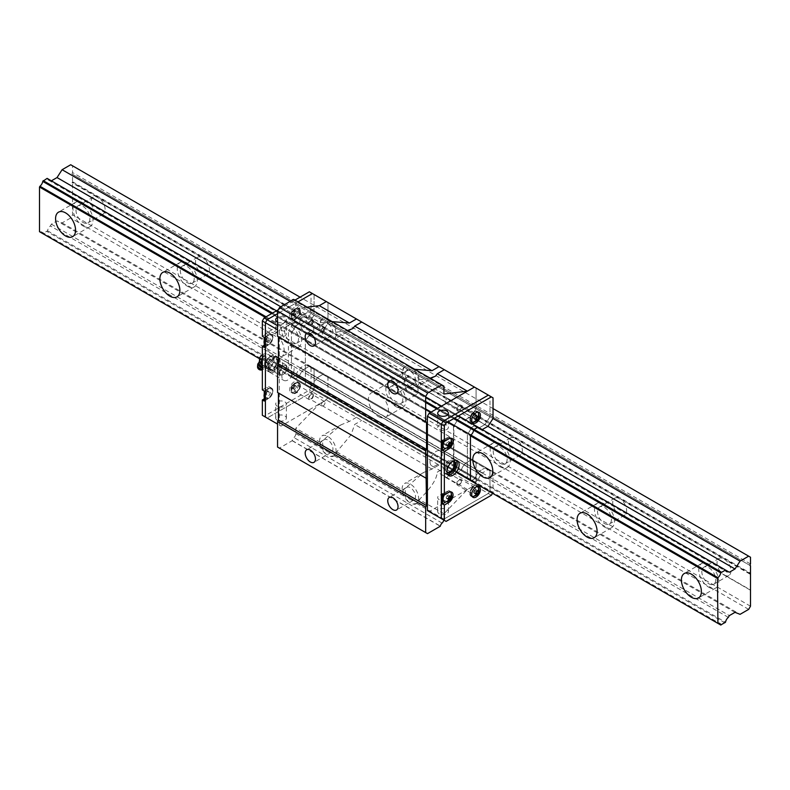 <?xml version="1.0" encoding="UTF-8"?>
<svg xmlns="http://www.w3.org/2000/svg" width="790" height="790" viewBox="0 0 790 790"><rect width="100%" height="100%" fill="white"/><g stroke="black" fill="none" stroke-linecap="round" stroke-linejoin="round"><path stroke-width="0.59" stroke-dasharray="3.95 2.96" d="M456.255 472.311L427.41 455.652L453.993 470.939A5.066 2.923 -60 0 1 455.751 471.047A5.066 2.923 -60 0 1 456.709 472.509L308.604 387.001L456.709 472.509A5.066 2.923 120 0 0 455.751 471.047A5.066 2.923 120 0 0 453.993 470.939L305.375 385.204L305.375 340.52L305.888 339.69A5.066 2.923 120 0 0 308.604 334.99L308.979 334.269L308.673 334.802L456.778 420.32L457.094 419.776L474.04 429.562L470.998 427.805L474.889 425.474L471.186 427.607L457.272 419.579L460.985 417.436L457.272 419.579L309.166 334.071L457.272 419.579L456.709 420.507A5.066 2.923 -60 0 1 453.993 425.208L453.993 425.208A5.066 2.923 120 0 0 456.709 420.507L473.654 430.293L470.682 428.348L470.998 427.805L470.613 428.536A5.066 2.923 -60 0 1 467.907 433.236L467.384 434.056L467.384 478.74L467.384 434.056L453.48 426.027L453.865 425.356L453.865 470.939L305.888 385.431A5.066 2.923 -60 0 1 307.636 385.53A5.066 2.923 -60 0 1 308.604 387.001A5.066 2.923 120 0 0 307.636 385.53A5.066 2.923 120 0 0 305.888 385.431L305.375 385.204L305.375 340.52L453.48 426.027L453.48 470.712L470.435 480.498L259.554 358.749M265.173 317.313L470.435 435.813L467.384 434.056L467.779 433.384L305.76 339.848L305.375 340.52L291.461 332.491L291.461 377.166L291.974 377.403A5.066 2.923 -60 0 1 293.732 377.501A5.066 2.923 -60 0 1 294.69 378.973L295.262 379.24L299.538 376.168A5.066 2.923 -60 0 1 302.244 371.478L303.439 369.592L302.244 371.478A5.066 2.923 120 0 0 299.538 376.168L295.075 379.259L457.094 472.795L292.211 377.482L295.924 375.339L312.88 385.125L309.166 387.268L313.057 384.928L461.172 470.435L461.548 469.714L313.373 384.384L313.057 384.928L313.442 384.207A5.066 2.923 -60 0 1 316.158 379.506A5.066 2.923 120 0 0 313.442 384.207L461.548 469.714A5.066 2.923 -60 0 1 464.263 465.014A5.066 2.923 120 0 0 461.548 469.714L475.462 477.743A5.066 2.923 -60 0 1 478.177 473.042L479.372 471.166L478.296 472.884L481.337 474.642L482.413 472.914L479.372 471.166L484.813 468.016L479.372 471.166L465.28 463.325L471.077 459.958L465.458 463.138L317.353 377.62L316.286 379.348L464.392 464.856L465.28 463.325L482.226 473.111M274.179 356.399A14.141 8.157 -120 0 0 281.25 357.1A14.141 8.157 -120 0 0 281.25 340.776A14.141 8.157 -120 0 0 267.119 332.61A14.141 8.157 -120 0 0 264.946 343.936A14.141 8.157 -120 0 0 274.179 356.399M378.489 416.616A14.141 8.157 -120 0 0 385.55 417.318A14.141 8.157 -120 0 0 382.558 396.886A14.141 8.157 -120 0 0 374.411 392.176A14.141 8.157 -120 0 0 371.418 392.828A14.141 8.157 -120 0 0 369.246 404.154A14.141 8.157 -120 0 0 378.489 416.616M70.705 164.745L72.532 165.801L72.532 172.556A1.225 0.711 120 0 0 72.354 174.244A1.225 0.711 120 0 0 72.532 174.304L72.532 214.781L70.705 217.941L62.104 222.908L57.028 220.924L51.37 224.182L50.353 225.94A5.066 2.923 120 0 0 47.558 230.799L42.749 233.573A5.066 2.923 120 0 0 41.761 232.033A5.066 2.923 120 0 0 39.944 231.954L39.5 231.697M47.114 178.372L47.558 178.619A5.066 2.923 120 0 0 48.536 180.16A5.066 2.923 120 0 0 50.353 180.239L729.338 572.246M266.062 316.8L425.672 408.953M431.123 412.103L448.394 422.077M82.96 225.92A14.141 8.157 -120 0 0 90.03 226.621A14.141 8.157 -120 0 0 90.03 210.298A14.141 8.157 -120 0 0 75.889 202.141A14.141 8.157 -120 0 0 73.727 213.468A14.141 8.157 -120 0 0 82.96 225.92M187.26 286.138A14.141 8.157 -120 0 0 194.33 286.839A14.141 8.157 -120 0 0 194.33 270.516A14.141 8.157 -120 0 0 180.199 262.359A14.141 8.157 -120 0 0 178.026 273.686A14.141 8.157 -120 0 0 187.26 286.138M291.569 346.356A14.141 8.157 -120 0 0 298.63 347.057A14.141 8.157 -120 0 0 298.63 330.734A14.141 8.157 -120 0 0 284.499 322.577A14.141 8.157 -120 0 0 282.326 333.903A14.141 8.157 -120 0 0 291.569 346.356M395.869 406.574A14.141 8.157 -120 0 0 402.94 407.275A14.141 8.157 -120 0 0 402.94 390.951A14.141 8.157 -120 0 0 388.799 382.795A14.141 8.157 -120 0 0 386.636 394.121A14.141 8.157 -120 0 0 395.869 406.574M500.169 466.801A14.141 8.157 -120 0 0 507.239 467.492A14.141 8.157 -120 0 0 507.239 451.169A14.141 8.157 -120 0 0 493.108 443.012A14.141 8.157 -120 0 0 490.936 454.339A14.141 8.157 -120 0 0 500.169 466.801M604.478 527.019A14.141 8.157 -120 0 0 611.539 527.72A14.141 8.157 -120 0 0 611.539 511.397A14.141 8.157 -120 0 0 597.408 503.23A14.141 8.157 -120 0 0 595.245 514.557A14.141 8.157 -120 0 0 604.478 527.019M708.778 587.237A14.141 8.157 -120 0 0 715.849 587.938A14.141 8.157 -120 0 0 715.849 571.614A14.141 8.157 -120 0 0 701.708 563.448A14.141 8.157 -120 0 0 699.545 574.774A14.141 8.157 -120 0 0 708.778 587.237M748.673 609.367L70.705 217.941M62.104 222.908L740.072 614.334M750.5 606.207L72.532 214.781M750.5 590.249L72.532 198.823M72.097 198.32L96.449 212.382A9.836 5.678 60 0 1 91.462 203.85A9.836 5.678 60 0 1 93.25 197.085A9.836 5.678 60 0 1 96.449 196.828L725.714 560.12A9.836 5.678 60 0 1 730.691 568.662A9.836 5.678 60 0 1 728.903 575.426A9.836 5.678 60 0 1 725.714 575.683L99.886 214.367A9.836 5.678 -120 0 0 103.085 214.11A9.836 5.678 -120 0 0 104.873 207.345A9.836 5.678 -120 0 0 99.886 198.813M750.184 565.541L72.532 174.304M72.532 181.759L750.5 573.185M750.5 563.981L72.532 172.556M750.5 557.226L72.532 165.801M493.029 408.578L300.072 297.168M481.337 429.069L478.177 427.301L482.226 429.582L479.184 427.825L484.813 424.655L479.184 427.825L465.28 419.796L470.909 416.626L465.458 419.776L464.263 419.273A5.066 2.923 -60 0 1 462.515 419.174A5.066 2.923 -60 0 1 461.548 417.713L313.442 332.195A5.066 2.923 120 0 0 314.4 333.666A5.066 2.923 -60 0 1 313.442 332.195L461.548 417.713A5.066 2.923 120 0 0 462.515 419.174A5.066 2.923 120 0 0 464.263 419.273L316.286 333.775L317.353 334.269L322.794 331.119L327.969 323.238L327.969 302.54L312.415 293.554L314.065 294.512L314.065 315.21L327.969 323.238L476.084 408.746L476.084 388.048L476.084 408.746L471.077 416.458L476.084 408.746L493.029 418.512L290.157 301.385M487.944 426.353L280.825 306.777M50.353 180.239L725.526 570.044L47.558 178.619M454.556 418.137L437.611 408.351M425.672 401.458L272.55 313.057M276.48 310.786L425.672 396.926M441.541 406.09L458.486 415.876M271.661 313.571L425.672 402.475M436.722 408.865L453.677 418.651M725.082 622.984L47.114 231.559M43.183 233.83L721.161 625.255M47.558 230.799L725.526 622.214M728.331 617.365L50.353 225.94M734.996 612.349L57.028 220.924M51.37 224.182L729.338 615.607M82.96 222.405A9.836 5.678 -120 0 0 87.878 222.899A9.836 5.678 -120 0 0 87.878 211.542A9.836 5.678 -120 0 0 78.042 205.864A9.836 5.678 -120 0 0 76.531 213.744A9.836 5.678 -120 0 0 82.96 222.405M187.26 282.623A9.836 5.678 -120 0 0 192.177 283.116A9.836 5.678 -120 0 0 192.177 271.76A9.836 5.678 -120 0 0 182.342 266.082A9.836 5.678 -120 0 0 180.841 273.962A9.836 5.678 -120 0 0 187.26 282.623M291.569 342.85A9.836 5.678 -120 0 0 296.487 343.334A9.836 5.678 -120 0 0 296.487 331.978A9.836 5.678 -120 0 0 286.651 326.3A9.836 5.678 -120 0 0 285.141 334.18A9.836 5.678 -120 0 0 291.569 342.85M395.869 403.068A9.836 5.678 -120 0 0 400.787 403.552A9.836 5.678 -120 0 0 400.787 392.196A9.836 5.678 -120 0 0 390.951 386.517A9.836 5.678 -120 0 0 389.44 394.398A9.836 5.678 -120 0 0 395.869 403.068M500.169 463.286A9.836 5.678 -120 0 0 505.087 463.769A9.836 5.678 -120 0 0 505.087 452.413A9.836 5.678 -120 0 0 495.251 446.735A9.836 5.678 -120 0 0 493.75 454.615A9.836 5.678 -120 0 0 500.169 463.286M604.478 523.503A9.836 5.678 -120 0 0 609.396 523.987A9.836 5.678 -120 0 0 609.396 512.631A9.836 5.678 -120 0 0 599.561 506.953A9.836 5.678 -120 0 0 598.05 514.833A9.836 5.678 -120 0 0 604.478 523.503M708.778 583.721A9.836 5.678 -120 0 0 713.696 584.205A9.836 5.678 -120 0 0 713.696 572.849A9.836 5.678 -120 0 0 703.86 567.181A9.836 5.678 -120 0 0 702.359 575.051A9.836 5.678 -120 0 0 708.778 583.721M96.449 212.382L99.886 214.367M750.214 590.081L72.246 198.655L750.214 590.081M722.267 558.135A9.836 5.678 -120 0 0 719.068 558.392A9.836 5.678 -120 0 0 717.281 565.166A9.836 5.678 -120 0 0 722.267 573.698M200.759 257.046A9.836 5.678 -120 0 0 197.559 257.303A9.836 5.678 -120 0 0 195.772 264.067A9.836 5.678 -120 0 0 200.759 272.599M204.195 274.584A9.836 5.678 -120 0 0 207.395 274.328A9.836 5.678 -120 0 0 209.182 267.563A9.836 5.678 -120 0 0 204.195 259.031M305.059 317.264A9.836 5.678 -120 0 0 301.859 317.521A9.836 5.678 -120 0 0 300.072 324.285A9.836 5.678 -120 0 0 305.059 332.817M308.495 334.812A9.836 5.678 -120 0 0 311.695 334.555A9.836 5.678 -120 0 0 313.482 327.781A9.836 5.678 -120 0 0 308.495 319.249M409.358 377.482A9.836 5.678 -120 0 0 406.159 377.738A9.836 5.678 -120 0 0 404.371 384.503A9.836 5.678 -120 0 0 409.358 393.045M412.805 395.03A9.836 5.678 -120 0 0 415.994 394.773A9.836 5.678 -120 0 0 417.782 387.999A9.836 5.678 -120 0 0 412.805 379.467M513.668 437.7A9.836 5.678 -120 0 0 510.468 437.956A9.836 5.678 -120 0 0 508.681 444.721A9.836 5.678 -120 0 0 513.668 453.263M517.104 455.247A9.836 5.678 -120 0 0 520.304 454.991A9.836 5.678 -120 0 0 522.091 448.216A9.836 5.678 -120 0 0 517.104 439.684M617.968 497.917A9.836 5.678 -120 0 0 614.768 498.174A9.836 5.678 -120 0 0 612.981 504.948A9.836 5.678 -120 0 0 617.968 513.48M621.404 515.465A9.836 5.678 -120 0 0 624.604 515.208A9.836 5.678 -120 0 0 626.391 508.434A9.836 5.678 -120 0 0 621.404 499.902M312.85 321.412A2.577 1.491 -60 0 1 311.714 324.009A2.577 1.491 -60 0 1 309.729 324.7A2.577 1.491 -60 0 1 309.729 321.718A2.577 1.491 -60 0 1 312.307 320.226A2.577 1.491 -60 0 1 312.85 321.412M307.073 307.132L295.806 308.505L295.806 300.635L293.633 299.38M488.339 395.128L489.988 396.076L489.988 416.774L489.988 396.076L326.319 301.582M295.924 322.142L292.211 324.285L295.075 326.24L298.966 323.9L295.262 326.043L309.166 334.071L313.057 331.909L296.497 322.409A5.066 2.923 120 0 0 297.455 323.88L300.496 325.638A5.066 2.923 -60 0 1 299.538 324.167A5.066 2.923 120 0 0 300.496 325.638A5.066 2.923 120 0 0 302.244 325.737A5.066 2.923 -60 0 1 300.496 325.638L476.419 427.202A5.066 2.923 -60 0 0 478.177 427.301L316.158 333.765A5.066 2.923 -60 0 1 314.4 333.666A5.066 2.923 120 0 0 316.158 333.765L478.177 427.301A5.066 2.923 -60 0 1 476.419 427.202A5.066 2.923 -60 0 1 475.462 425.741L313.057 331.909L478.118 427.212M295.924 375.339L460.985 470.633L457.272 472.776L460.985 470.633L474.889 478.661L471.186 480.804L475.076 478.473L460.985 470.633L461.478 469.902L478.503 479.5L475.392 477.93L475.076 478.473L475.462 477.743A5.066 2.923 -60 0 1 478.177 473.042L316.158 379.506L317.353 377.62L303.439 369.592L309.058 366.422L303.439 369.592L300.397 367.834L305.849 364.694L322.794 374.48L317.353 377.62L322.962 374.45L484.981 467.986L487.855 469.774L482.413 472.914M492.96 471.679L489.919 469.922L489.988 490.63L488.339 493.483L443.052 519.632L488.339 493.483L489.988 490.63L489.988 469.932L327.899 376.376L322.962 374.45L471.077 459.958L476.005 461.893L471.077 459.958L484.981 467.986L489.919 469.922L484.981 467.986L488.023 469.744L493.029 471.689L476.005 461.893L476.084 482.591L476.084 461.903L314.065 368.357L314.065 389.055L312.415 391.919L267.129 418.058L265.391 417.061M327.899 376.376L327.969 397.084L314.065 389.055L314.065 368.357L311.023 366.6L311.023 387.298L314.065 389.055L312.415 391.919L326.319 399.947L327.969 397.084L327.969 376.386L322.962 374.45L309.058 366.422L313.986 368.347L306.016 364.664L310.944 366.6L327.899 376.376M277.557 447.071L279.384 448.118L292.182 440.731A3.683 2.133 120 0 0 292.221 440.583A3.683 2.133 -60 0 1 293.959 437.571A3.683 2.133 120 0 0 295.806 433.621L295.806 428.259L319.279 404.006L326.319 399.947L327.969 397.084L476.084 482.591L474.425 485.455L476.084 482.591L493.029 492.377L493.029 471.689M277.557 392.472L278.426 392.966M277.557 336.264L278.426 336.767M312.85 395.681A2.577 1.491 -60 0 1 311.714 398.279A2.577 1.491 -60 0 1 309.729 398.97A2.577 1.491 -60 0 1 309.729 395.988A2.577 1.491 -60 0 1 312.307 394.496A2.577 1.491 -60 0 1 312.85 395.681M457.301 409.022A2.577 1.491 120 0 0 457.844 410.207A2.577 1.491 120 0 0 460.422 408.716A2.577 1.491 120 0 0 460.422 405.734A2.577 1.491 120 0 0 458.437 406.425A2.577 1.491 120 0 0 457.301 409.022M457.301 483.302A2.577 1.491 120 0 0 457.844 484.477A2.577 1.491 120 0 0 460.422 482.986A2.577 1.491 120 0 0 460.422 480.004A2.577 1.491 120 0 0 458.437 480.695A2.577 1.491 120 0 0 457.301 483.302M443.812 520.067A3.683 2.133 120 0 0 443.921 519.129L443.921 513.767L467.384 489.524L474.425 485.455L326.319 399.947L281.033 426.087L267.129 418.058L312.415 391.919L309.364 390.161L264.087 416.3L267.129 418.058M291.717 377.314L294.69 378.973A5.066 2.923 120 0 0 293.732 377.501A5.066 2.923 120 0 0 291.974 377.403L467.907 478.967A5.066 2.923 -60 0 1 469.655 479.076A5.066 2.923 -60 0 1 470.613 480.537L473.733 482.404M488.023 426.245L322.962 330.951L327.899 323.327L489.919 416.863L484.981 424.487L489.988 416.774L493.029 418.532M430.106 378.163L419.283 379.793L443.921 394.013M467.384 489.524L437.265 472.124L444.306 468.065M443.921 513.767L419.283 499.547C430.896 488.22 436.89 479.076 437.265 472.124M439.013 465.014L431.972 469.072L423.756 472.42L403.019 490.156A11.682 6.745 -120 0 0 405.566 496.989L408.124 501.512L412.617 504.109L416.735 503.437A11.682 6.745 -120 0 0 416.992 503.299A11.682 6.745 -120 0 0 419.283 499.547M356.448 417.337L349.407 421.406L341.181 424.753L320.444 442.479A11.682 6.745 -120 0 0 322.991 449.312L325.549 453.845L330.042 456.432L334.16 455.761A11.682 6.745 -120 0 0 334.417 455.623A11.682 6.745 -120 0 0 336.708 451.87L351.017 434.875L354.69 424.457L361.731 420.389M427.489 533.635L279.384 448.118M292.182 440.731L440.297 526.239M443.921 386.142L295.806 300.635M419.283 379.793A11.682 6.745 -120 0 0 411.165 367.232M328.561 319.545A11.682 6.745 -120 0 0 322.735 318.972A11.682 6.745 -120 0 0 320.444 322.725L295.806 308.505M320.444 322.725L332.146 321.609M349.407 421.406L319.279 404.006M320.444 442.479L295.806 428.259M410.365 386.745A11.682 6.745 60 0 1 402.742 376.455A11.682 6.745 60 0 1 404.529 367.093A11.682 6.745 60 0 1 416.212 373.838A11.682 6.745 60 0 1 416.212 387.327A11.682 6.745 60 0 1 410.365 386.745M411.136 367.212A11.682 6.745 -120 0 0 405.31 366.649A11.682 6.745 -120 0 0 403.019 370.401L414.72 369.286M327.801 339.068A11.682 6.745 60 0 1 320.167 328.778A11.682 6.745 60 0 1 321.955 319.427A11.682 6.745 60 0 1 333.637 326.171A11.682 6.745 60 0 1 333.637 339.651A11.682 6.745 60 0 1 327.801 339.068M347.531 330.497L336.708 332.116A11.682 6.745 -120 0 0 328.601 319.565M408.124 501.512A11.682 6.745 60 0 1 404.529 483.519A11.682 6.745 60 0 1 416.212 490.264A11.682 6.745 60 0 1 416.212 503.753A11.682 6.745 60 0 1 412.617 504.109M325.549 453.845A11.682 6.745 60 0 1 321.955 435.853A11.682 6.745 60 0 1 333.637 442.588A11.682 6.745 60 0 1 333.637 456.077A11.682 6.745 60 0 1 330.042 456.432M431.972 469.072L354.69 424.457M410.365 499.576A7.278 4.197 60 0 1 405.616 493.167A7.278 4.197 60 0 1 406.732 487.341A7.278 4.197 60 0 1 414.009 491.538A7.278 4.197 60 0 1 414.009 499.932A7.278 4.197 60 0 1 410.365 499.576M336.708 451.87L403.019 490.156M327.801 451.9A7.278 4.197 60 0 1 323.041 445.491A7.278 4.197 60 0 1 324.157 439.665A7.278 4.197 60 0 1 331.435 443.862A7.278 4.197 60 0 1 331.435 452.265A7.278 4.197 60 0 1 327.801 451.9M327.801 335.474A7.278 4.197 -120 0 0 331.435 335.839A7.278 4.197 -120 0 0 331.435 327.435A7.278 4.197 -120 0 0 324.157 323.238A7.278 4.197 -120 0 0 323.041 329.065A7.278 4.197 -120 0 0 327.801 335.474M410.365 383.15A7.278 4.197 -120 0 0 414.009 383.506A7.278 4.197 -120 0 0 414.009 375.112A7.278 4.197 -120 0 0 406.732 370.915A7.278 4.197 -120 0 0 405.616 376.741A7.278 4.197 -120 0 0 410.365 383.15M403.019 370.401L336.708 332.116M445.135 476.271A2.577 1.491 120 0 0 445.669 477.456A2.577 1.491 120 0 0 448.256 475.965A2.577 1.491 120 0 0 448.256 472.983A2.577 1.491 120 0 0 446.261 473.674A2.577 1.491 120 0 0 445.135 476.271M445.135 402.001A2.577 1.491 120 0 0 445.669 403.186A2.577 1.491 120 0 0 448.256 401.695A2.577 1.491 120 0 0 448.256 398.713A2.577 1.491 120 0 0 446.261 399.404A2.577 1.491 120 0 0 445.135 402.001M325.016 402.703A2.577 1.491 -60 0 1 323.89 405.3A2.577 1.491 -60 0 1 321.895 405.991A2.577 1.491 -60 0 1 321.895 403.009A2.577 1.491 -60 0 1 324.483 401.527A2.577 1.491 -60 0 1 325.016 402.703M325.016 328.433A2.577 1.491 -60 0 1 323.89 331.03A2.577 1.491 -60 0 1 321.895 331.721A2.577 1.491 -60 0 1 321.895 328.739A2.577 1.491 -60 0 1 324.483 327.248A2.577 1.491 -60 0 1 325.016 328.433M299.499 387.327A3.377 1.955 -60 0 1 298.028 390.724A3.377 1.955 -60 0 1 295.421 391.633A3.377 1.955 -60 0 1 295.421 387.732A3.377 1.955 -60 0 1 298.808 385.777A3.377 1.955 -60 0 1 299.499 387.327M299.499 313.057A3.377 1.955 -60 0 1 298.028 316.454A3.377 1.955 -60 0 1 295.421 317.363A3.377 1.955 -60 0 1 295.421 313.452A3.377 1.955 -60 0 1 298.808 311.507A3.377 1.955 -60 0 1 299.499 313.057M314.065 315.21L308.89 323.09L314.065 315.21L314.065 294.512L311.023 292.754L311.023 313.452L314.065 315.21M327.969 302.54L327.899 323.327L310.944 313.541L306.016 321.165L322.794 331.119L308.89 323.09L303.261 326.25L308.89 323.09L305.849 321.332L300.397 324.483L317.353 334.269L322.794 331.119L487.855 426.412M292.211 324.285L295.075 326.24L294.69 326.961A5.066 2.923 -60 0 1 291.974 331.662L291.461 332.491L291.974 331.662A5.066 2.923 120 0 0 294.69 326.961L295.075 326.24L308.979 334.269L312.88 331.928L299.153 323.88M277.557 313.679L297.978 301.889L277.557 313.679M267.998 368.377A8.601 4.967 120 0 0 269.775 372.317A8.601 4.967 120 0 0 278.386 367.35A8.601 4.967 120 0 0 278.386 357.416A8.601 4.967 120 0 0 271.75 359.717A8.601 4.967 120 0 0 267.998 368.377M277.557 322.043A5.342 3.091 0 0 0 283.264 322.508A5.342 3.091 0 0 0 286.385 319.703A5.342 3.091 0 0 0 284.815 317.521A5.342 3.091 0 0 0 277.557 317.353M319.279 305.651L281.033 327.731L277.557 325.727M281.033 327.731L279.295 330.743L277.557 329.736M279.295 330.743L279.295 425.089L277.557 424.082M279.295 425.089L281.033 426.087M277.25 420.24A5.342 3.091 180 0 1 275.69 418.058A5.342 3.091 180 0 1 281.033 414.977A5.342 3.091 180 0 1 286.385 418.058A5.342 3.091 180 0 1 283.077 420.912A5.342 3.091 180 0 1 277.25 420.24M291.461 377.166L305.76 385.421L291.461 377.166L291.461 332.491L288.419 330.734L288.419 375.418L291.461 377.166M291.717 325.016L308.604 334.99A5.066 2.923 -60 0 1 305.888 339.69L288.933 329.904A5.066 2.923 120 0 0 291.648 325.204L292.033 324.483M281.902 376.405A8.601 4.967 -60 0 1 285.654 367.745A8.601 4.967 -60 0 1 292.29 365.444A8.601 4.967 -60 0 1 292.29 375.378A8.601 4.967 -60 0 1 283.689 380.346A8.601 4.967 -60 0 1 281.902 376.405M313.413 395.356A3.377 1.955 -60 0 1 311.932 398.753A3.377 1.955 -60 0 1 309.334 399.661A3.377 1.955 -60 0 1 309.334 395.76A3.377 1.955 -60 0 1 312.712 393.805A3.377 1.955 -60 0 1 313.413 395.356M313.413 321.086A3.377 1.955 -60 0 1 311.932 324.483A3.377 1.955 -60 0 1 309.334 325.391A3.377 1.955 -60 0 1 309.334 321.49A3.377 1.955 -60 0 1 312.712 319.535A3.377 1.955 -60 0 1 313.413 321.086M299.203 369.72L316.286 379.348L299.203 369.72A5.066 2.923 120 0 0 296.497 374.421L296.112 375.141M296.418 374.608L313.373 384.384L296.497 374.421M296.497 322.409L313.373 332.086L296.418 322.31M297.455 323.88A5.066 2.923 120 0 0 299.203 323.979L482.413 429.562M284.815 331.573A5.342 3.091 0 0 0 278.988 330.901A5.342 3.091 0 0 0 275.69 333.755A5.342 3.091 0 0 0 281.033 336.836A5.342 3.091 0 0 0 286.385 333.755A5.342 3.091 0 0 0 284.815 331.573M277.25 406.188A5.342 3.091 180 0 1 275.69 404.006A5.342 3.091 180 0 1 281.033 400.925A5.342 3.091 180 0 1 286.385 404.006A5.342 3.091 180 0 1 283.077 406.86A5.342 3.091 180 0 1 277.25 406.188M461.518 480.863A3.377 1.955 -60 0 1 460.047 484.27A3.377 1.955 -60 0 1 457.44 485.169A3.377 1.955 -60 0 1 457.44 481.268A3.377 1.955 -60 0 1 460.817 479.313A3.377 1.955 -60 0 1 461.518 480.863M461.518 406.593A3.377 1.955 -60 0 1 460.047 409.99A3.377 1.955 -60 0 1 457.44 410.899A3.377 1.955 -60 0 1 457.44 406.998A3.377 1.955 -60 0 1 460.817 405.043A3.377 1.955 -60 0 1 461.518 406.593M461.548 417.713L475.462 425.741L461.548 417.713M478.503 479.5A5.066 2.923 -60 0 1 481.219 474.8L464.392 464.856L465.28 463.325L300.22 368.031L299.331 369.562M491.38 495.241L474.425 485.455L429.148 511.604L427.41 510.597M430.017 461.923A8.601 4.967 120 0 0 431.794 465.863A8.601 4.967 120 0 0 440.395 460.886A8.601 4.967 120 0 0 440.395 450.952A8.601 4.967 120 0 0 433.769 453.263A8.601 4.967 120 0 0 430.017 461.923M493.029 397.834L489.721 395.928M446.093 521.39L429.148 511.604M439.27 513.786A5.342 3.091 180 0 1 437.7 511.604A5.342 3.091 180 0 1 443.052 508.513A5.342 3.091 180 0 1 448.394 511.604A5.342 3.091 180 0 1 445.096 514.458A5.342 3.091 180 0 1 439.27 513.786M443.921 469.951A8.601 4.967 -60 0 1 447.673 461.291A8.601 4.967 -60 0 1 454.309 458.98A8.601 4.967 -60 0 1 454.309 468.924A8.601 4.967 -60 0 1 445.698 473.891A8.601 4.967 -60 0 1 443.921 469.951M475.432 488.892A3.377 1.955 -60 0 1 473.951 492.298A3.377 1.955 -60 0 1 471.344 493.197A3.377 1.955 -60 0 1 471.344 489.296A3.377 1.955 -60 0 1 474.731 487.341A3.377 1.955 -60 0 1 475.432 488.892M475.432 414.622A3.377 1.955 -60 0 1 473.951 418.029A3.377 1.955 -60 0 1 471.344 418.927A3.377 1.955 -60 0 1 471.344 415.026A3.377 1.955 -60 0 1 474.731 413.071A3.377 1.955 -60 0 1 475.432 414.622M473.654 482.295L470.613 480.537A5.066 2.923 -60 0 0 469.655 479.076L472.697 480.834A5.066 2.923 -60 0 1 473.654 482.295L473.724 482.404M446.834 425.109A5.342 3.091 0 0 0 441.008 424.437A5.342 3.091 0 0 0 437.7 427.291A5.342 3.091 0 0 0 443.052 430.382A5.342 3.091 0 0 0 448.394 427.291A5.342 3.091 0 0 0 446.834 425.109M439.27 499.734A5.342 3.091 180 0 1 437.7 497.552A5.342 3.091 180 0 1 443.052 494.461A5.342 3.091 180 0 1 448.394 497.552A5.342 3.091 180 0 1 445.096 500.406A5.342 3.091 180 0 1 439.27 499.734M277.122 359.598A8.601 4.967 120 0 0 275.335 355.658A8.601 4.967 120 0 0 266.734 360.625A8.601 4.967 120 0 0 266.734 370.559A8.601 4.967 120 0 0 273.37 368.259A8.601 4.967 120 0 0 277.122 359.598M279.038 360.704A8.601 4.967 -60 0 1 275.276 369.365A8.601 4.967 -60 0 1 268.649 371.665A8.601 4.967 -60 0 1 268.649 361.731A8.601 4.967 -60 0 1 277.25 356.764A8.601 4.967 -60 0 1 279.038 360.704M278.603 362.255A6.389 3.693 120 0 0 277.28 359.332A6.389 3.693 120 0 0 272.353 361.04A6.389 3.693 120 0 0 269.558 367.478A6.389 3.693 120 0 0 270.881 370.401A6.389 3.693 120 0 0 275.809 368.693A6.389 3.693 120 0 0 278.603 362.255M291.648 377.215A5.066 2.923 120 0 0 290.69 375.744A5.066 2.923 120 0 0 288.933 375.645L288.419 375.418M300.22 324.493L303.261 326.25L300.397 324.483M311.023 387.298L309.364 390.161M264.087 416.3L262.349 415.303M278.248 309.769L294.937 300.131M309.364 291.796L311.023 292.754M262.349 389.904L266.694 387.396A6.142 3.545 -60 0 1 269.765 387.09A6.142 3.545 -60 0 1 270.703 392.018A6.142 3.545 -60 0 1 266.694 397.439L264.255 398.841M262.349 336.313L266.694 333.805A6.142 3.545 -60 0 1 269.765 333.499A6.142 3.545 -60 0 1 270.703 338.426A6.142 3.545 -60 0 1 266.694 343.838L264.255 345.25M299.203 323.979L302.373 325.747M288.419 330.734L288.814 330.062M288.933 375.645L291.856 377.393L288.814 375.635M292.211 377.482L295.075 379.259M298.413 310.164A6.142 3.545 -60 0 1 295.737 316.356A6.142 3.545 -60 0 1 290.997 317.995A6.142 3.545 -60 0 1 290.997 310.904A6.142 3.545 -60 0 1 297.149 307.35A6.142 3.545 -60 0 1 298.413 310.164M298.413 384.434A6.142 3.545 -60 0 1 295.737 390.625A6.142 3.545 -60 0 1 290.997 392.275A6.142 3.545 -60 0 1 290.997 385.174A6.142 3.545 -60 0 1 297.149 381.629A6.142 3.545 -60 0 1 298.413 384.434M264.255 401.053L268.6 398.535A6.142 3.545 120 0 0 272.619 393.124A6.142 3.545 120 0 0 271.681 388.196A6.142 3.545 120 0 0 268.6 388.502L264.255 391.01M264.255 347.452L268.6 344.944A6.142 3.545 120 0 0 272.619 339.532A6.142 3.545 120 0 0 271.681 334.604A6.142 3.545 120 0 0 268.6 334.911L264.255 337.419M272.728 337.537A5.836 3.367 -60 0 1 270.18 343.423A5.836 3.367 -60 0 1 265.687 344.983A5.836 3.367 -60 0 1 265.687 338.238A5.836 3.367 -60 0 1 271.523 334.871A5.836 3.367 -60 0 1 272.728 337.537M268.6 398.288A5.836 3.367 -60 0 1 265.687 398.575A5.836 3.367 -60 0 1 265.687 391.84A5.836 3.367 -60 0 1 271.523 388.463A5.836 3.367 -60 0 1 272.422 393.144A5.836 3.367 -60 0 1 268.6 398.288M300.328 311.27A6.142 3.545 -60 0 1 297.642 317.462A6.142 3.545 -60 0 1 292.912 319.101A6.142 3.545 -60 0 1 292.912 312.01A6.142 3.545 -60 0 1 299.054 308.456A6.142 3.545 -60 0 1 300.328 311.27M300.328 385.54A6.142 3.545 -60 0 1 297.642 391.731A6.142 3.545 -60 0 1 292.912 393.371A6.142 3.545 -60 0 1 292.912 386.28A6.142 3.545 -60 0 1 299.054 382.725A6.142 3.545 -60 0 1 300.328 385.54M264.255 343.462A5.836 3.367 120 0 0 264.551 344.055A5.836 3.367 120 0 0 265.252 344.736A5.836 3.367 120 0 0 269.746 343.166A5.836 3.367 120 0 0 272.293 337.291A5.836 3.367 120 0 0 271.089 334.614A5.836 3.367 120 0 0 270.15 334.348A5.836 3.367 120 0 0 264.255 340.411M264.255 397.054A5.836 3.367 120 0 0 264.551 397.656A5.836 3.367 120 0 0 265.252 398.328A5.836 3.367 120 0 0 268.166 398.041A5.836 3.367 120 0 0 271.987 392.897A5.836 3.367 120 0 0 271.089 388.216A5.836 3.367 120 0 0 270.15 387.939A5.836 3.367 120 0 0 264.255 394.003M300.111 311.398A5.836 3.367 -60 0 1 297.563 317.274A5.836 3.367 -60 0 1 293.06 318.834A5.836 3.367 -60 0 1 293.06 312.099A5.836 3.367 -60 0 1 298.906 308.722A5.836 3.367 -60 0 1 300.111 311.398M295.983 392.818A5.836 3.367 -60 0 1 293.06 393.104A5.836 3.367 -60 0 1 293.06 386.369A5.836 3.367 -60 0 1 298.906 382.992A5.836 3.367 -60 0 1 299.795 387.673A5.836 3.367 -60 0 1 295.983 392.818M264.087 339.127C267.484 343.285 267.484 331.04 264.087 339.127M265.647 390.013C260.344 396.995 270.95 390.882 265.647 390.013M299.677 311.142A5.836 3.367 120 0 0 298.472 308.475A5.836 3.367 120 0 0 297.534 308.199A5.836 3.367 120 0 0 292.626 311.843A5.836 3.367 120 0 0 291.935 317.916A5.836 3.367 120 0 0 292.626 318.587A5.836 3.367 120 0 0 297.129 317.017A5.836 3.367 120 0 0 299.677 311.142M295.549 392.571A5.836 3.367 120 0 0 299.361 387.426A5.836 3.367 120 0 0 298.472 382.745A5.836 3.367 120 0 0 297.534 382.478A5.836 3.367 120 0 0 292.626 386.113A5.836 3.367 120 0 0 291.925 392.186A5.836 3.367 120 0 0 292.626 392.857A5.836 3.367 120 0 0 295.549 392.571M266.398 336.283L267.158 337.35L266.398 339.295L264.897 340.164L264.146 339.088L264.897 337.152L266.398 336.283L268.491 337.488L266.981 338.357L264.897 337.152M266.398 392.887L264.897 393.756L264.146 392.679L264.897 390.744L266.398 389.875L267.158 390.941L266.398 392.887L268.491 394.091L269.242 392.146L267.158 390.941M291.461 312.978C294.858 317.136 294.868 304.891 291.461 312.978M293.031 384.542C287.728 391.524 298.324 385.411 293.031 384.542M293.781 310.134L294.532 311.201L293.781 313.146L292.27 314.015L291.52 312.939L292.27 311.003L293.781 310.134L295.865 311.339L294.364 312.208L292.27 311.003M293.781 387.416L292.27 388.285L291.52 387.219L292.27 385.273L293.781 384.404L294.532 385.481L293.781 387.416L295.865 388.621L296.615 386.685L294.532 385.481M266.981 338.357L266.23 340.293L264.146 339.088M266.23 340.293L266.981 341.369L268.491 340.49L269.242 338.555L268.491 337.488M267.158 337.35L269.242 338.555M269.242 392.146L266.398 389.875M268.491 391.08L266.981 391.949L266.23 393.884L266.981 394.961L268.491 394.091M264.897 393.756L266.981 394.961M266.981 341.369L264.897 340.164M266.398 339.295L268.491 340.49M266.981 391.949L264.897 390.744M264.146 392.679L266.23 393.884M294.364 312.208L293.613 314.144L291.52 312.939M293.613 314.144L294.364 315.22L295.865 314.351L296.615 312.406L295.865 311.339M294.532 311.201L296.615 312.406M296.615 386.685L293.781 384.404M295.865 385.609L294.364 386.478L293.613 388.423L294.364 389.49L295.865 388.621M292.27 388.285L294.364 389.49M294.364 315.22L292.27 314.015M293.781 313.146L295.865 314.351M294.364 386.478L292.27 385.273M291.52 387.219L293.613 388.423M268.432 366.827A6.389 3.693 -60 0 1 271.217 360.388A6.389 3.693 -60 0 1 276.144 358.68A6.389 3.693 -60 0 1 276.144 366.056A6.389 3.693 -60 0 1 269.755 369.75A6.389 3.693 -60 0 1 268.432 366.827M456.284 460.373A8.601 4.967 120 0 0 455.435 459.632A8.601 4.967 120 0 0 446.834 464.609A8.601 4.967 120 0 0 446.834 474.543A8.601 4.967 120 0 0 447.9 474.909M447.426 472.213A6.389 3.693 -60 0 1 446.804 471.976A6.389 3.693 -60 0 1 445.481 469.043A6.389 3.693 -60 0 1 448.276 462.614A6.389 3.693 -60 0 1 453.203 460.896A6.389 3.693 -60 0 1 453.717 461.311M481.219 429.059A5.066 2.923 -60 0 1 479.461 428.96L476.419 427.202A5.066 2.923 -60 0 1 475.462 425.741L478.434 427.39M291.648 325.204L470.613 428.536A5.066 2.923 -60 0 1 467.907 433.236L288.933 329.904M470.82 480.725L467.907 478.967A5.066 2.923 -60 0 1 469.655 479.076L290.69 375.744M474.227 482.562L470.998 480.824L474.227 482.562L478.434 479.688M477.93 480.419L474.889 478.661L478.118 480.221M492.526 493.256L493.029 492.377M470.949 480.725A5.066 2.923 -60 0 1 472.697 480.834M479.461 428.96A5.066 2.923 -60 0 1 478.503 427.499M442.44 440.287L446.785 437.779A6.142 3.545 -60 0 1 449.865 437.472A6.142 3.545 -60 0 1 450.665 438.292M445.234 501.976A5.836 3.367 -60 0 0 451.347 494.264A5.836 3.367 -60 0 0 450.843 492.259A6.142 3.545 -60 0 1 446.785 501.413L445.807 501.976M442.44 493.888L446.785 491.38A6.142 3.545 -60 0 1 449.865 491.074A6.142 3.545 -60 0 1 450.665 491.894M444.099 501.561A5.836 3.367 120 0 0 448.513 499.734A5.836 3.367 120 0 0 450.912 494.007A5.836 3.367 120 0 0 449.707 491.341A5.836 3.367 120 0 0 443.871 494.708M450.863 438.697A6.142 3.545 -60 0 1 446.785 447.821L445.807 448.384M444.099 447.969A5.836 3.367 120 0 0 449.816 444.296A5.836 3.367 120 0 0 449.707 437.739A5.836 3.367 120 0 0 446.785 438.035A5.836 3.367 120 0 0 443.871 441.116M472.647 496.505A6.142 3.545 120 0 0 478.513 488.418A6.142 3.545 120 0 0 478.236 486.818M478.049 486.423A6.142 3.545 120 0 0 477.239 485.603A6.142 3.545 120 0 0 471.097 489.148A6.142 3.545 120 0 0 471.097 496.248A6.142 3.545 120 0 0 472.203 496.535M472.647 422.235A6.142 3.545 120 0 0 478.513 414.148A6.142 3.545 120 0 0 478.236 412.548A5.836 3.367 -60 0 1 477.525 418.591A5.836 3.367 -60 0 1 472.618 422.235M478.049 412.153A6.142 3.545 120 0 0 477.239 411.333A6.142 3.545 120 0 0 471.097 414.878A6.142 3.545 120 0 0 471.097 421.978A6.142 3.545 120 0 0 472.203 422.265M444.306 494.965A5.836 3.367 -60 0 1 450.142 491.587A5.836 3.367 -60 0 1 450.537 491.894M444.306 441.363A5.836 3.367 -60 0 1 447.219 438.282A5.836 3.367 -60 0 1 450.142 437.996A5.836 3.367 -60 0 1 450.537 438.292M450.843 438.667A5.836 3.367 -60 0 1 450.142 444.74A5.836 3.367 -60 0 1 445.234 448.374M478.296 488.546A5.836 3.367 120 0 0 477.091 485.87A5.836 3.367 120 0 0 471.245 489.237A5.836 3.367 120 0 0 471.245 495.982A5.836 3.367 120 0 0 475.748 494.422A5.836 3.367 120 0 0 478.296 488.546M474.168 411.886A5.836 3.367 120 0 0 470.356 417.031A5.836 3.367 120 0 0 471.245 421.712A5.836 3.367 120 0 0 477.091 418.344A5.836 3.367 120 0 0 477.091 411.6A5.836 3.367 120 0 0 474.168 411.886M478.217 486.788A5.836 3.367 -60 0 1 478.73 488.793A5.836 3.367 -60 0 1 472.618 496.505M472.144 496.426A5.836 3.367 -60 0 1 471.679 496.229A5.836 3.367 -60 0 1 471.679 489.494A5.836 3.367 -60 0 1 477.525 486.117A5.836 3.367 -60 0 1 477.92 486.423M472.144 422.156A5.836 3.367 -60 0 1 471.679 421.959A5.836 3.367 -60 0 1 470.791 417.288A5.836 3.367 -60 0 1 474.602 412.133A5.836 3.367 -60 0 1 477.525 411.847A5.836 3.367 -60 0 1 477.92 412.153M448.592 498.065L446.903 498.836L448.987 500.04M450.498 442.568L448.414 441.363L449.945 442.884M446.903 498.836L446.153 497.769L448.236 498.974M446.153 497.769L446.903 495.824L448.414 494.955L449.164 496.031L448.414 497.967M449.945 496.476L449.164 496.031M449.164 442.43L448.592 444.474M448.414 444.375L446.903 445.244L446.153 444.168L446.903 442.232L448.414 441.363M448.987 443.437L446.903 442.232M475.965 492.604L474.286 493.365L476.37 494.57M477.871 416.419L475.787 415.214L477.328 416.735M446.903 495.824L448.987 497.029M450.498 496.16L448.414 494.955M446.903 445.244L448.987 446.449M448.236 445.372L446.153 444.168M474.286 493.365L473.536 492.298L475.62 493.503M473.536 492.298L474.286 490.353L475.787 489.484L476.538 490.56L475.787 492.496M477.328 491.015L476.538 490.56M476.538 416.291L475.965 418.325M475.787 418.226L474.286 419.095L473.536 418.029L474.286 416.083L475.787 415.214M476.37 417.288L474.286 416.083M474.286 490.353L476.37 491.558M477.871 490.689L475.787 489.484M474.286 419.095L476.37 420.3M475.62 419.233L473.536 418.029M452.877 461.271A6.389 3.693 120 0 0 446.617 469.695A6.389 3.693 120 0 0 446.962 471.512M261.549 366.678L263.811 367.36L266.368 366.955L267.889 363.301L264.848 359.519L260.285 359.381L259.515 360.951M258.883 363.341A3.614 2.854 -144.9 0 1 259.89 362.156A3.614 2.854 -144.9 0 1 260.947 361.81L260.947 361.81A3.614 2.854 -144.9 0 1 265.41 364.95L265.41 364.95A3.614 2.854 -144.9 0 1 262.349 367.992M258.132 363.499A4.059 3.2 -144.9 0 1 258.972 362.748A4.059 3.2 -144.9 0 1 264.324 364.18A4.059 3.2 -144.9 0 1 264.769 368.17A4.059 3.2 -144.9 0 1 263.663 369.058A4.059 3.2 -144.9 0 1 262.349 369.345M257.53 366.787A2.953 2.33 -144.9 0 1 258.478 365.257A2.953 2.33 -144.9 0 1 262.448 366.402A2.953 2.33 -144.9 0 1 261.885 369.848M259.673 366.757A0.988 0.78 -144.9 0 1 261.184 367.528A0.988 0.78 -144.9 0 1 259.979 368.229A0.988 0.78 -144.9 0 1 259.673 366.757M268.185 363.301L267.188 365.711L268.62 362.264L266.576 359.707A4.385 3.466 -144.9 0 1 267.632 361.03A4.385 3.466 -144.9 0 1 268.136 362.541L268.185 363.301M262.497 358.384A4.385 3.466 -144.9 0 1 264.097 358.433L261.016 358.344L259.989 360.803A4.385 3.466 -144.9 0 1 260.522 359.529A4.385 3.466 -144.9 0 1 262.497 358.384M262.349 366.047L266.852 365.898L263.021 365.494A4.385 3.466 -144.9 0 1 261.549 364.546A4.385 3.466 -144.9 0 1 260.483 363.222L261.697 364.723M260.285 359.381L261.016 358.344M265.578 358.472L264.097 358.433A4.385 3.466 -144.9 0 1 266.576 359.707L265.578 358.472L264.848 359.519M267.889 363.301L268.62 362.264M267.099 365.908L266.368 366.955M260.098 362.738L260.483 363.222A4.385 3.466 -144.9 0 1 259.989 360.803L259.663 361.603M268.6 369.621L265.796 368.002L265.124 364.713A6.142 3.545 -60 0 1 267.81 358.532A6.142 3.545 -60 0 1 272.55 356.882A6.142 3.545 -60 0 1 273.814 359.697L274.495 357.189L277.3 358.808L277.3 364.605L272.945 370.006L268.6 369.621L268.6 363.825L272.945 358.423L277.3 358.808M274.495 357.189L270.141 356.803L272.945 358.423M270.141 356.803L267.316 359.085L265.796 362.205L268.6 363.825M265.796 368.002L267.277 367.804L265.124 364.743L265.796 362.205M268.679 366.678A6.044 3.486 120 0 0 269.933 369.444A6.044 3.486 120 0 0 275.967 365.958A6.044 3.486 120 0 0 275.967 358.986A6.044 3.486 120 0 0 271.316 360.605A6.044 3.486 120 0 0 268.679 366.678M274.495 362.985L273.814 359.697A6.142 3.545 -60 0 1 271.661 365.276L274.495 362.985L277.3 364.605M267.277 359.144A6.142 3.545 120 0 0 265.124 364.684M271.622 356.606A6.142 3.545 120 0 0 267.316 359.085M273.814 359.667A6.142 3.545 120 0 0 271.671 356.606M263.021 365.494A6.142 3.545 -60 0 1 262.507 365.286L267.316 367.814A6.142 3.545 120 0 0 269.469 367.222A6.142 3.545 -60 0 1 267.316 367.814L272.945 370.006M270.141 368.387L271.622 365.326A6.142 3.545 -60 0 1 269.469 367.222M271.622 365.326L271.661 365.276A6.142 3.545 120 0 0 273.814 359.726M274.268 369.908A6.044 3.486 120 0 0 275.522 372.673A6.044 3.486 120 0 0 275.582 372.712A6.044 3.486 120 0 0 281.556 369.187A6.044 3.486 120 0 0 281.625 362.255A6.044 3.486 120 0 0 281.556 362.205A6.044 3.486 120 0 0 276.905 363.825A6.044 3.486 120 0 0 274.268 369.908M278.722 372.327A5.846 3.377 120 0 0 279.996 375.033A5.846 3.377 120 0 0 282.86 374.707A5.846 3.377 120 0 0 286.997 367.548A5.846 3.377 120 0 0 285.852 364.911A5.846 3.377 120 0 0 281.319 366.392A5.846 3.377 120 0 0 278.722 372.327M279.769 372.327A5.115 2.953 120 0 0 283.383 374.411A5.115 2.953 120 0 0 286.997 368.15A5.115 2.953 120 0 0 283.383 366.066A5.115 2.953 120 0 0 279.769 372.327M96.449 196.828L72.097 182.767M750.065 574.182L725.714 560.12M725.714 575.683L750.065 589.745M750.214 573.668L72.246 182.253M453.865 470.939L305.76 385.421M443.921 519.129L416.735 503.437M442.074 523.079L293.959 437.571M295.806 433.621L322.991 449.312M334.16 455.761L405.566 496.989M292.221 440.583L440.326 526.091M268.6 398.535L266.694 397.439M266.694 333.805L268.6 334.911M268.6 344.944L266.694 343.838M266.694 387.396L268.6 388.502M446.785 437.779L448.7 438.885M447.338 501.729L446.785 501.413M446.785 491.38L448.7 492.476M447.338 448.137L446.785 447.821M259.041 363.765A3.545 2.795 -144.9 0 1 259.081 363.449A3.545 2.795 -144.9 0 1 260.187 361.85A3.545 2.795 -144.9 0 1 264.867 363.114A3.545 2.795 -144.9 0 1 264.502 367.261A3.545 2.795 -144.9 0 1 262.349 367.538M262.349 358.482A6.142 3.545 -60 0 1 268.659 354.641A6.142 3.545 -60 0 1 269.923 357.455A6.142 3.545 -60 0 1 268.136 362.541M75.889 202.141L58.509 212.174M90.03 226.621L72.641 236.654M180.199 262.359L162.809 272.392M194.33 286.839L176.95 296.872M284.499 322.577L267.119 332.61M298.63 347.057L281.25 357.1M388.799 382.795L371.418 392.828M402.94 407.275L385.55 417.318M493.108 443.012L475.718 453.045M507.239 467.492L489.859 477.535M597.408 503.23L580.028 513.263M611.539 527.72L594.159 537.753M701.708 563.448L684.328 573.491M715.849 587.938L698.459 597.971M72.354 174.244L750.322 565.67M48.536 180.16L726.504 571.585M41.761 232.033L719.739 623.458M93.25 197.085L78.042 205.864M103.085 214.11L87.878 222.899M719.068 558.392L703.86 567.181M728.903 575.426L713.696 584.205M197.559 257.303L182.342 266.082M207.395 274.328L192.177 283.116M301.859 317.521L286.651 326.3M311.695 334.555L296.487 343.334M406.159 377.738L390.951 386.517M415.994 394.773L400.787 403.552M510.468 437.956L495.251 446.735M520.304 454.991L505.087 463.769M614.768 498.174L599.561 506.953M624.604 515.208L609.396 523.987M405.31 366.649L404.529 367.093M435.428 376.228L416.212 387.327M322.735 318.972L321.955 319.427M352.863 328.551L333.637 339.651M423.756 472.42L404.529 483.519M416.992 503.299L416.212 503.753M341.181 424.753L321.955 435.853M334.417 455.623L333.637 456.077M406.732 487.341L389.263 497.424M414.009 499.932L396.531 510.024M324.157 439.665L306.688 449.747M331.435 452.265L313.966 462.348M324.157 323.238L306.688 333.321M331.435 335.839L313.966 345.921M406.732 370.915L389.263 380.997M414.009 383.506L396.531 393.598M445.669 477.456L457.844 484.477M448.256 472.983L460.422 480.004M445.669 403.186L457.844 410.207M448.256 398.713L460.422 405.734M324.483 401.527L312.307 394.496M321.895 405.991L309.729 398.97M324.483 327.248L312.307 320.226M321.895 331.721L309.729 324.7M269.775 372.317L283.689 380.346M278.386 357.416L292.29 365.444M275.69 319.703L275.69 333.755M286.385 319.703L286.385 333.755M286.385 418.058L286.385 404.006M275.69 418.058L275.69 404.006M312.712 319.535L298.808 311.507M309.334 325.391L295.421 317.363M312.712 393.805L298.808 385.777M309.334 399.661L295.421 391.633M431.794 465.863L445.698 473.891M440.395 450.952L454.309 458.98M437.7 413.239L437.7 427.291M448.394 413.239L448.394 427.291M448.394 511.604L448.394 497.552M437.7 511.604L437.7 497.552M474.731 413.071L460.817 405.043M471.344 418.927L457.44 410.899M474.731 487.341L460.817 479.313M471.344 493.197L457.44 485.169M266.734 370.559L268.649 371.665M275.335 355.658L277.25 356.764M269.765 387.09L271.681 388.196M269.765 333.499L271.681 334.604M290.997 317.995L292.912 319.101M297.149 307.35L299.054 308.456M290.997 392.275L292.912 393.371M297.149 381.629L299.054 382.725M270.15 334.348L264.255 337.676M264.255 343.561L264.551 344.065M270.15 387.939L264.255 391.267M264.255 397.163L264.551 397.656M297.534 308.199C291.737 309.186 289.871 312.425 291.935 317.916M297.534 382.478C291.737 383.456 289.871 386.695 291.925 392.186M277.28 359.332L276.144 358.68M270.881 370.401L269.755 369.75M457.351 460.738L455.435 459.632M448.74 475.649L446.834 474.543M451.771 438.578L449.865 437.472M451.771 492.18L449.865 491.074M479.155 486.709L477.239 485.603M473.003 497.354L471.097 496.248M479.155 412.439L477.239 411.333M473.003 423.084L471.097 421.978M446.804 471.976L447.94 472.627M453.203 460.896L454.329 461.558M264.769 368.17A4.059 4.059 0 0 0 265.41 364.95L264.502 367.261L263.811 367.36M258.834 362.738A4.059 4.059 0 0 1 260.937 361.81L259.081 363.449L259.347 364.437M262.349 369.651L263.663 369.058M272.55 356.882L268.659 354.641A6.142 6.142 0 0 0 262.349 354.74M285.852 364.911L281.625 362.255M279.996 375.033L275.582 372.712M269.933 369.444L275.522 372.673M275.967 358.986L281.556 362.205M286.997 368.15L286.997 367.548M283.383 374.411L282.86 374.707"/><path stroke-width="1.19" d="M717.468 623.122L470.435 480.498L470.435 435.813L717.468 578.448L717.913 623.379L470.435 480.498M39.944 231.954L259.554 358.749L39.5 231.697L39.5 187.023L265.173 317.313M65.58 235.953A14.141 8.157 -120 0 0 72.641 236.654A14.141 8.157 -120 0 0 72.641 220.331A14.141 8.157 -120 0 0 58.509 212.174A14.141 8.157 -120 0 0 56.337 223.501A14.141 8.157 -120 0 0 65.58 235.953M169.88 296.181A14.141 8.157 -120 0 0 176.95 296.872A14.141 8.157 -120 0 0 176.95 280.549A14.141 8.157 -120 0 0 162.809 272.392A14.141 8.157 -120 0 0 160.647 283.719A14.141 8.157 -120 0 0 169.88 296.181M482.789 476.834A14.141 8.157 -120 0 0 489.859 477.535A14.141 8.157 -120 0 0 489.859 461.212A14.141 8.157 -120 0 0 475.718 453.045A14.141 8.157 -120 0 0 473.556 464.372A14.141 8.157 -120 0 0 482.789 476.834M587.088 537.052A14.141 8.157 -120 0 0 594.159 537.753A14.141 8.157 -120 0 0 594.159 521.43A14.141 8.157 -120 0 0 580.028 513.263A14.141 8.157 -120 0 0 577.855 524.6A14.141 8.157 -120 0 0 587.088 537.052M691.398 597.27A14.141 8.157 -120 0 0 698.459 597.971A14.141 8.157 -120 0 0 698.459 581.647A14.141 8.157 -120 0 0 684.328 573.491A14.141 8.157 -120 0 0 682.155 584.817A14.141 8.157 -120 0 0 691.398 597.27M42.749 233.573L259.554 358.749M39.5 187.023L39.944 186.252A5.066 2.923 120 0 0 42.749 181.404L47.114 178.372L276.48 310.786M51.37 180.831L57.028 177.562L62.104 169.712L70.705 164.745L300.072 297.168M427.41 455.652L425.672 454.655L427.41 455.652M717.468 578.448L717.913 577.678A5.066 2.923 120 0 0 720.717 572.829L725.526 570.044A5.066 2.923 120 0 0 726.504 571.585A5.066 2.923 120 0 0 728.331 571.664L729.338 572.246L734.996 568.988L740.072 561.137L748.673 556.17L750.5 557.226L750.5 563.981A1.225 0.711 120 0 0 750.322 565.67A1.225 0.711 120 0 0 750.5 565.719L750.5 606.207L748.673 609.367L740.072 614.334L734.996 612.349L729.338 615.607L728.331 617.365A5.066 2.923 120 0 0 725.526 622.214L720.717 624.999A5.066 2.923 120 0 0 719.739 623.458A5.066 2.923 120 0 0 717.913 623.379M39.944 186.252L266.062 316.8M425.672 408.953L431.123 412.103M448.394 422.077L717.913 577.678M748.673 556.17L493.029 408.578M740.072 561.137L493.029 418.512L493.029 397.834L474.425 387.1L467.384 391.159L443.921 394.013L443.921 386.142L441.748 384.888L427.666 393.015L425.672 396.481L425.672 421.771L426.541 422.275L426.541 449.372L425.672 450.883L426.541 505.58L425.672 507.081L425.672 532.579L427.489 533.635L440.297 526.239A3.683 2.133 -60 0 0 440.326 526.091A3.683 2.133 -60 0 1 442.074 523.079A3.683 2.133 120 0 0 443.812 520.067M290.157 301.385L62.104 169.712M734.996 568.988L487.944 426.353M280.825 306.777L57.028 177.562M725.526 570.044L728.331 571.664M721.161 572.059L454.556 418.137M437.611 408.351L425.672 401.458M272.55 313.057L43.183 180.633M425.672 396.926L441.541 406.09M458.486 415.876L725.082 569.788M42.749 181.404L271.661 313.571M425.672 402.475L436.722 408.865M453.677 418.651L720.717 572.829M720.717 624.999L456.255 472.311M327.969 302.54L326.319 301.582L319.279 305.651L307.073 307.132M426.541 478.483L278.426 392.966L278.426 420.073L277.557 421.574L277.557 447.071L425.672 532.579M426.541 422.275L278.426 336.767L278.426 363.864L277.557 365.365L277.557 392.472L425.672 477.98M441.748 384.888L293.633 299.38L279.551 307.507L277.557 310.974L277.557 336.264L425.672 421.771M467.384 391.159L437.265 373.769L435.428 376.228L430.106 378.163M489.721 395.928L488.339 395.128L443.052 421.268L441.314 424.279L441.314 518.625L427.41 510.597L427.41 416.251L429.148 413.239L474.425 387.1L444.306 369.7L437.265 373.769M294.937 300.131L309.364 291.796L312.415 293.554L297.978 301.889L312.415 293.554L444.306 369.7M425.672 507.081L277.557 421.574M392.897 509.659A7.278 4.197 60 0 1 388.147 503.25A7.278 4.197 60 0 1 389.263 497.424A7.278 4.197 60 0 1 396.531 501.62A7.278 4.197 60 0 1 396.531 510.024A7.278 4.197 60 0 1 392.897 509.659M310.322 461.992A7.278 4.197 60 0 1 305.572 455.583A7.278 4.197 60 0 1 306.688 449.747A7.278 4.197 60 0 1 313.966 453.954A7.278 4.197 60 0 1 313.966 462.348A7.278 4.197 60 0 1 310.322 461.992M278.426 420.073L426.541 505.58M425.672 450.883L277.557 365.365M278.426 363.864L426.541 449.372M425.672 396.481L277.557 310.974M310.322 345.566A7.278 4.197 60 0 1 305.572 339.157A7.278 4.197 60 0 1 306.688 333.321A7.278 4.197 60 0 1 313.966 337.528A7.278 4.197 60 0 1 313.966 345.921A7.278 4.197 60 0 1 310.322 345.566M392.897 393.232A7.278 4.197 60 0 1 388.147 386.824A7.278 4.197 60 0 1 389.263 380.997A7.278 4.197 60 0 1 396.531 385.194A7.278 4.197 60 0 1 396.531 393.598A7.278 4.197 60 0 1 392.897 393.232M427.666 393.015L279.551 307.507M332.146 321.609L349.407 323.041L319.279 305.651L326.319 301.582M349.407 323.041L356.448 318.982M414.72 369.286L431.972 370.717L439.013 366.649M361.731 322.034L354.69 326.092L352.863 328.551L347.531 330.497M354.69 326.092L431.972 370.717M277.557 424.082L265.391 417.061L265.391 322.715L267.129 319.703L277.557 313.679L267.129 319.703L265.391 322.715L265.391 417.061L267.129 418.058M277.557 317.353A5.342 3.091 0 0 0 275.69 319.703A5.342 3.091 0 0 0 277.557 322.043M277.557 325.727L264.087 317.945L278.248 309.769M277.557 329.736L262.349 320.957L264.087 317.945M446.834 411.057A5.342 3.091 0 0 0 441.008 410.385A5.342 3.091 0 0 0 437.7 413.239A5.342 3.091 0 0 0 443.052 416.33A5.342 3.091 0 0 0 448.394 413.239A5.342 3.091 0 0 0 446.834 411.057M491.38 396.886L446.093 423.025L444.355 426.037L444.355 441.393L442.44 440.287L442.44 450.33L444.355 451.436L444.355 494.994L442.44 493.888L442.44 503.921L444.355 505.027L444.355 520.383L441.314 518.625L441.314 424.279L443.052 421.268L429.148 413.239M444.355 426.037L427.41 416.251M264.255 398.841L262.349 399.947L262.349 415.303L265.391 417.061M262.349 399.947L264.255 401.053L264.255 391.01L262.349 389.904L262.349 346.346L264.255 347.452L264.255 337.419L262.349 336.313L262.349 320.957M264.255 345.25L262.349 346.346M264.255 340.411A5.836 3.367 120 0 0 264.255 343.462M264.255 394.003A5.836 3.367 120 0 0 264.255 397.054M459.128 464.678A8.601 4.967 -60 0 1 455.376 473.338A8.601 4.967 -60 0 1 448.74 475.649A8.601 4.967 -60 0 1 448.74 465.705A8.601 4.967 -60 0 1 457.351 460.738A8.601 4.967 -60 0 1 459.128 464.678M447.9 474.909A8.601 4.967 120 0 0 454.072 471.541A8.601 4.967 120 0 0 457.222 463.572A8.601 4.967 120 0 0 456.284 460.373M453.717 461.311A6.389 3.693 -60 0 1 454.526 463.829A6.389 3.693 -60 0 1 452.097 469.853A6.389 3.693 -60 0 1 447.426 472.213M446.093 423.025L443.052 421.268L488.339 395.128M444.355 520.383L446.093 521.39L491.38 495.241L492.526 493.256M473.654 430.293A5.066 2.923 -60 0 1 470.949 434.994M474.227 429.365L477.93 427.222M482.226 429.582L488.023 426.245L492.96 418.621M444.355 451.436L448.7 448.918A6.142 3.545 120 0 0 452.719 443.506A6.142 3.545 120 0 0 451.771 438.578A6.142 3.545 120 0 0 448.7 438.885L444.355 441.393M444.355 505.027L448.7 502.519A6.142 3.545 120 0 0 452.719 497.098A6.142 3.545 120 0 0 451.771 492.18A6.142 3.545 120 0 0 448.7 492.476L444.355 494.994M470.82 435.142L470.435 435.813M473.733 430.106L474.04 429.562M480.429 489.524A6.142 3.545 120 0 0 479.155 486.709A6.142 3.545 120 0 0 473.003 490.254A6.142 3.545 120 0 0 473.003 497.354A6.142 3.545 120 0 0 477.743 495.705A6.142 3.545 120 0 0 480.429 489.524M480.429 415.254A6.142 3.545 120 0 0 479.155 412.439A6.142 3.545 120 0 0 473.003 415.984A6.142 3.545 120 0 0 473.003 423.084A6.142 3.545 120 0 0 477.743 421.435A6.142 3.545 120 0 0 480.429 415.254M445.807 501.976L442.44 503.921M443.871 494.708A5.836 3.367 120 0 0 443.871 501.453A5.836 3.367 120 0 0 444.099 501.561M445.807 448.384L442.44 450.33M443.871 441.116A5.836 3.367 120 0 0 443.871 447.861A5.836 3.367 120 0 0 444.099 447.969M450.843 492.269C452.897 497.749 451.031 500.988 445.234 501.976A5.836 3.367 -60 0 1 444.306 501.699A5.836 3.367 -60 0 1 444.306 494.965M450.537 438.292A5.836 3.367 -60 0 1 450.843 438.667C452.897 444.158 451.031 447.397 445.234 448.374A5.836 3.367 -60 0 1 444.306 448.108A5.836 3.367 -60 0 1 444.306 441.363M448.177 499.004C451.574 490.926 451.584 503.161 448.177 499.004M449.747 446.31C444.444 445.451 455.04 439.319 449.747 446.31M478.226 486.798C480.281 492.288 478.414 495.518 472.618 496.505A5.836 3.367 -60 0 1 472.144 496.426M478.226 412.518C480.281 418.009 478.414 421.248 472.618 422.235A5.836 3.367 -60 0 1 472.144 422.156M450.498 499.171L451.248 497.236L450.498 496.16L448.987 497.029L448.236 498.974L448.987 500.04L450.498 499.171L448.592 498.065M450.498 442.568L448.987 443.437L448.236 445.372L448.987 446.449L450.498 445.58L451.248 443.634L450.498 442.568M475.56 493.533C478.957 485.455 478.967 497.69 475.56 493.533M477.121 420.171C471.828 419.302 482.423 413.18 477.121 420.171M449.945 442.884L451.248 443.634M477.871 493.701L478.631 491.765L477.871 490.689L476.37 491.558L475.62 493.503L476.37 494.57L477.871 493.701L475.965 492.604M477.871 416.419L476.37 417.288L475.62 419.233L476.37 420.3L477.871 419.431L478.631 417.495L477.871 416.419M451.248 497.236L449.945 496.476M448.592 444.474L450.498 445.58M477.328 416.735L478.631 417.495M478.631 491.765L477.328 491.015M475.965 418.325L477.871 419.431M446.962 471.512A6.389 3.693 120 0 0 447.94 472.627A6.389 3.693 120 0 0 454.329 468.934A6.389 3.693 120 0 0 454.329 461.558A6.389 3.693 120 0 0 452.877 461.271M259.515 360.951L258.765 363.035L259.347 364.437L262.112 366.955M262.349 367.992A3.614 2.854 -144.9 0 1 258.883 363.341M262.349 369.345A4.059 3.2 -144.9 0 1 258.587 367.488A4.059 3.2 -144.9 0 1 257.668 364.842A4.059 3.2 -144.9 0 1 258.132 363.499A4.059 4.059 0 0 1 258.834 362.738M262.349 369.651L261.885 369.848A2.953 2.33 -144.9 0 1 258.942 369.404A2.953 2.33 -144.9 0 1 257.53 366.787L257.668 364.842M261.806 366.817L262.349 366.047M261.697 364.723L262.349 365.533M258.765 363.035L259.495 361.988L260.098 362.738M448.7 502.519L447.338 501.729M448.7 448.918L447.338 448.137M262.349 367.538A3.545 2.795 -144.9 0 1 259.041 363.765M262.349 354.74A6.142 6.142 0 0 0 262.349 365.187A6.142 3.545 -60 0 1 261.233 362.472A6.142 3.545 -60 0 1 262.349 358.482M264.255 337.676L264.255 343.561M264.255 391.267L264.255 397.163"/></g></svg>
